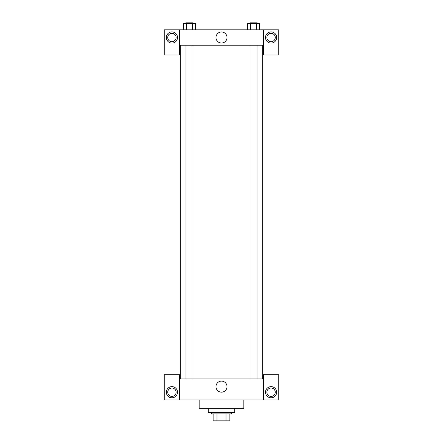 <?xml version="1.0" encoding="UTF-8"?>
<svg xmlns="http://www.w3.org/2000/svg" width="443" height="443" viewBox="0 0 443 443"><rect width="100%" height="100%" fill="white"/><g stroke="black" fill="none" stroke-linecap="round" stroke-linejoin="round"><path stroke-width="0.66" d="M226.002 413.867L226.002 420.85L213.122 420.85L213.122 413.867M226.002 420.85L229.878 420.85L229.878 413.867L229.878 420.85M231.274 412.472L231.274 413.867L211.726 413.867L211.726 412.472M216.998 413.867L216.998 420.85M208.232 408.28L208.232 412.472L234.768 412.472L234.768 408.28M199.156 399.902L199.156 408.28L243.844 408.28L243.844 399.902M263.397 399.902L263.397 374.767L278.758 374.767L278.758 399.902L164.242 399.902L164.242 374.767L179.603 374.767L179.603 399.902M171.923 397.808A5.587 5.587 0 0 1 167.089 389.43A5.587 5.587 0 0 1 176.763 389.43A5.587 5.587 0 0 1 171.923 397.808M167.736 392.221A4.192 4.192 0 0 1 174.021 388.594A4.192 4.192 0 0 1 174.021 395.848A4.192 4.192 0 0 1 167.736 392.221M271.077 397.808A5.587 5.587 0 0 1 266.237 389.43A5.587 5.587 0 0 1 275.911 389.43A5.587 5.587 0 0 1 271.077 397.808M266.885 392.221A4.192 4.192 0 0 1 271.077 388.035A4.192 4.192 0 0 1 275.264 392.221A4.192 4.192 0 0 1 271.077 396.413A4.192 4.192 0 0 1 266.885 392.221M221.5 381.113A5.526 5.526 0 0 1 226.284 389.397A5.526 5.526 0 0 1 216.716 389.397A5.526 5.526 0 0 1 221.5 381.113M263.397 378.953L179.603 378.953M263.397 45.192L263.397 54.965L278.758 54.965L278.758 29.831L263.397 29.831L263.397 45.192L179.603 45.192L179.603 54.965L164.242 54.965L164.242 29.831L179.603 29.831L179.603 45.192M176.115 37.511A4.192 4.192 0 0 1 171.923 41.703A4.192 4.192 0 0 1 167.736 37.511A4.192 4.192 0 0 1 171.923 33.325A4.192 4.192 0 0 1 176.115 37.511M171.923 43.098A5.587 5.587 0 0 1 167.089 34.72A5.587 5.587 0 0 1 176.763 34.72A5.587 5.587 0 0 1 171.923 43.098M275.264 37.511A4.192 4.192 0 0 1 268.979 41.138A4.192 4.192 0 0 1 268.979 33.884A4.192 4.192 0 0 1 275.264 37.511M271.077 43.098A5.587 5.587 0 0 1 266.237 34.72A5.587 5.587 0 0 1 275.911 34.72A5.587 5.587 0 0 1 271.077 43.098M263.397 29.831L179.603 29.831M215.974 37.511A5.526 5.526 0 0 1 224.263 32.727A5.526 5.526 0 0 1 224.263 42.295A5.526 5.526 0 0 1 215.974 37.511M259.554 29.831L259.554 23.545L247.46 23.545L247.46 29.831M256.53 23.545L256.53 29.831M250.483 23.545L250.483 29.831M250.018 23.545L250.018 22.15L257.001 22.15L257.001 23.545M195.54 29.831L195.54 23.545L183.446 23.545L183.446 29.831M192.517 23.545L192.517 29.831M186.47 23.545L186.47 29.831M185.999 23.545L185.999 22.15L192.982 22.15L192.982 23.545M180.301 45.192L180.301 378.953M262.699 45.192L262.699 378.953M257.001 378.953L257.001 45.192M250.018 378.953L250.018 45.192M185.999 45.192L185.999 378.953M192.982 45.192L192.982 378.953"/></g></svg>

